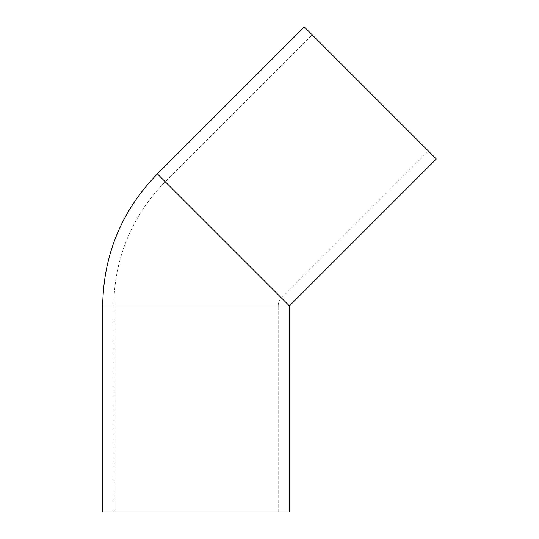 <?xml version="1.0" encoding="UTF-8"?>
<svg xmlns="http://www.w3.org/2000/svg" width="539" height="539" viewBox="0 0 539 539"><rect width="100%" height="100%" fill="white"/><g stroke="black" fill="none" stroke-linecap="round" stroke-linejoin="round"><path stroke-width="0.4" stroke-dasharray="2.69 2.02" d="M278.191 305.909A11.204 11.204 0 0 1 281.473 297.986L165.284 181.798A175.519 175.519 0 0 0 113.877 305.909L278.191 305.909L278.191 512.05L113.877 512.05L113.877 305.909L278.191 305.909L113.877 305.909L113.877 512.05L278.191 512.05L102.673 512.05L289.396 512.05L114.275 512.05L278.191 512.05L278.191 305.909L113.877 305.909A175.519 175.519 0 0 1 165.284 181.798L312.216 34.873L428.404 151.061L281.473 297.986L165.284 181.798L281.473 297.986A11.204 11.204 0 0 0 278.191 305.909M102.673 305.909L289.396 305.909L102.673 305.909M304.292 26.95L436.327 158.985L304.292 26.95M289.396 305.909L157.368 173.881M370.306 92.964L381.639 104.296M165.284 181.798L281.473 297.986L428.404 151.061L312.216 34.873L165.284 181.798L281.473 297.986"/><path stroke-width="0.81" d="M102.673 305.909C103.427 254.657 121.659 210.648 157.368 173.881L304.292 26.95L157.368 173.881L289.396 305.909L436.327 158.985L304.292 26.95L436.327 158.985L289.396 305.909L102.673 305.909L102.673 512.05L289.396 512.05L289.396 305.909L289.396 512.05L102.673 512.05L102.673 305.909L289.396 305.909L165.284 181.798M281.473 297.986L289.396 305.909M381.639 104.296L370.306 92.964"/></g></svg>
